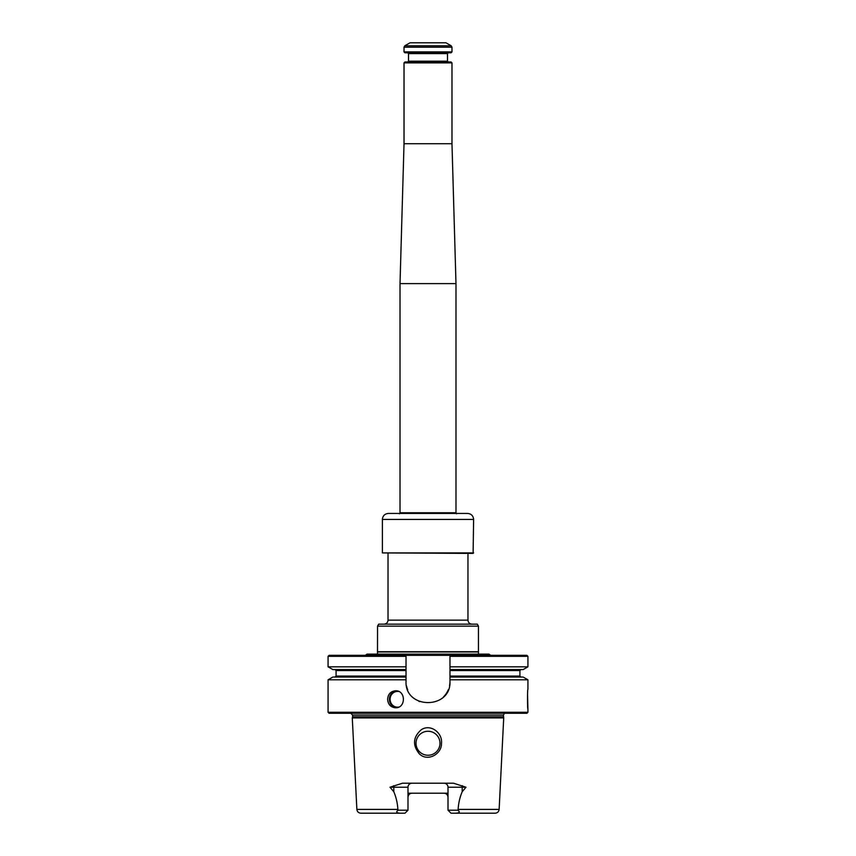 <?xml version="1.0" encoding="UTF-8"?>
<svg xmlns="http://www.w3.org/2000/svg" width="856" height="856" viewBox="0 0 856 856"><rect width="100%" height="100%" fill="white"/><g stroke="black" fill="none" stroke-linecap="round" stroke-linejoin="round"><path stroke-width="1.28" d="M377.539 651.726L478.461 651.726L478.461 626.143L377.539 626.143L377.496 654.123M490.552 655.322L489.001 654.123L366.999 654.123L365.448 655.322M478.461 626.143L477.306 624.152L378.694 624.152L377.539 626.143M467.965 553.404L467.965 620.151C468.211 622.58 469.537 623.906 471.966 624.152M458.12 809.402L499.134 809.402C498.813 811.723 497.475 812.986 495.143 813.2L451.005 813.2L448.009 810.204L448.009 787.22L462.187 787.22L462.187 791.757C459.854 797.257 458.495 803.142 458.12 809.402L457.821 810.204L448.009 810.204M397.88 809.402L356.866 809.402C357.187 811.723 358.525 812.986 360.858 813.2L404.995 813.2L407.991 810.204L398.179 810.204L397.88 809.402C397.494 803.131 396.146 797.257 393.814 791.757L390.004 787.22L402.448 783.219L453.552 783.219L465.996 787.22L462.187 791.757M411.993 783.219A4.002 4.002 0 0 0 407.991 787.22L407.991 810.204M407.991 793.212L448.009 793.212M410.816 793.394A4.002 4.002 0 0 0 407.991 797.214C408.28 794.743 409.607 793.405 411.993 793.212M444.007 783.219A4.002 4.002 0 0 1 448.009 787.22M446.8 794.347A4.002 4.002 0 0 0 445.623 793.555M439.995 743.254A11.995 11.995 0 0 0 428 731.259A11.995 11.995 0 0 0 416.005 743.254A11.995 11.995 0 0 0 428 755.249A11.995 11.995 0 0 0 439.995 743.254M419.365 753.869C427.519 762.065 441.931 754.19 441.482 743.254C442.702 732.929 430.482 723.427 421.227 729.772C412.988 737.155 412.367 745.18 419.365 753.869M400.255 813.2C396.403 812.933 395.707 811.937 398.179 810.204M455.745 813.2C459.597 812.933 460.293 811.937 457.821 810.204M503.403 716.782L352.597 716.782L352.287 717.927L503.713 717.927L503.403 715.081L504.526 713.273M527.553 694.173L527.927 709.282C527.382 709.87 527.382 688.684 527.927 689.294L527.927 679.803L523.166 677.053L449.978 677.053L449.978 676.058L519.924 676.058L519.924 670.558L449.978 670.558L449.978 669.563L523.166 669.563L527.927 666.824L449.978 666.824L449.978 655.322L449.978 656.327L527.927 656.327L526.922 655.322L406.022 655.322L406.022 666.824L328.073 666.824L332.834 669.563L406.022 669.563L406.022 677.053L332.834 677.053L328.073 679.803L328.073 712.278L527.927 712.278L526.922 713.273L329.079 713.273L328.073 712.278M328.073 656.327L406.022 656.327L406.022 655.322L329.079 655.322L328.073 656.327L328.073 666.824M449.978 677.053L449.978 681.301A21.978 21.978 0 0 1 449.56 685.603M448.298 689.733A21.978 21.978 0 0 1 443.547 696.848M419.59 701.61A21.978 21.978 0 0 1 418.862 701.299M407.702 689.743A21.978 21.978 0 0 1 406.514 685.945M449.978 681.301C451.347 709.645 404.685 709.688 406.022 681.301L406.022 677.053M449.978 670.558L449.978 676.058M449.978 666.824L449.978 669.563M406.022 669.563L406.022 666.824M448.009 797.214C447.72 794.743 446.393 793.405 444.007 793.212M527.927 709.282L527.927 712.278M527.927 679.803L449.978 679.803M406.022 679.803L328.073 679.803M387.608 699.288C388.046 694.13 390.689 691.306 395.515 690.792C406.001 690.289 406.001 708.287 395.515 707.784C390.689 707.27 388.046 704.445 387.608 699.288M356.866 809.402L352.287 717.927M478.504 654.123L478.461 651.726M388.036 553.404L388.036 620.151C387.789 622.58 386.463 623.906 384.034 624.152M473.614 552.912L382.386 552.912L473.111 553.404L473.614 519.432C473.261 515.793 471.26 513.793 467.622 513.44L388.378 513.44C384.74 513.793 382.739 515.793 382.386 519.432L473.614 519.432M404.021 51.895L404.021 47.187L404.813 45.796L451.187 45.796L451.979 47.187L451.979 51.895L404.021 51.895L404.92 52.794L451.08 52.794L451.979 51.895M404.021 62.884L451.979 62.884L451.08 61.985L404.92 61.985L404.021 62.884L404.021 143.722L400.02 283.614L400.02 512.765L399.42 513.803M407.713 52.794L408.515 53.596L447.485 53.596L447.485 61.183L408.515 61.183L407.713 61.985M448.287 61.985L447.485 61.183M404.813 45.796L410.013 42.8L445.987 42.8L451.187 45.796M451.979 62.884L451.979 143.722L455.981 283.614L400.02 283.614M451.979 143.722L404.021 143.722M456.58 513.803L455.981 512.765L400.02 512.765M455.981 283.614L455.981 512.765M388.036 620.151L467.965 620.151M390.004 787.22L393.814 787.22L393.814 791.757M393.674 785.69A4.002 1.819 -90 0 1 393.814 787.22L407.991 787.22M462.326 785.69A4.002 1.819 -90 0 0 462.187 787.22L465.996 787.22M406.022 676.058L336.076 676.058L335.07 677.053M406.022 670.558L336.076 670.558L336.076 676.058M503.403 715.081L352.597 715.081L350.596 713.08M398.682 707.099A7.897 7.469 90 0 1 390.101 699.288A7.897 7.469 90 0 1 398.682 691.488M396.435 707.719A8.496 8.036 90 0 1 396.435 690.856M478.29 651.951L377.71 651.951M404.021 47.187L451.979 47.187M336.076 670.558L335.07 669.563M519.924 676.058L520.93 677.053M519.924 670.558L520.93 669.563M352.597 715.081L352.597 716.782M527.927 656.327L527.927 666.824M499.134 809.402L503.713 717.927M382.386 519.432L382.386 552.912M447.485 53.596L448.287 52.794M408.515 53.596L408.515 61.183"/></g></svg>
